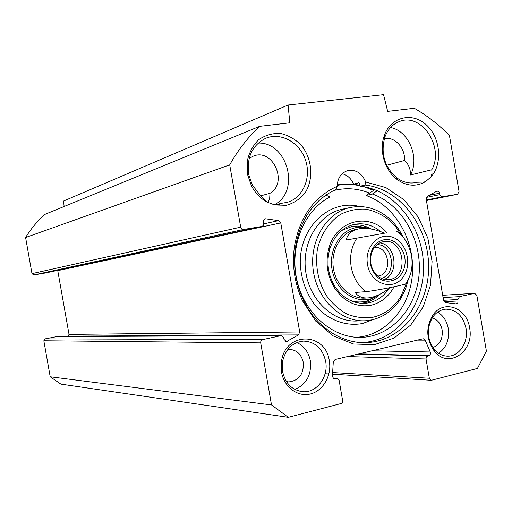 <?xml version="1.0" encoding="UTF-8"?>
<svg xmlns="http://www.w3.org/2000/svg" width="512" height="512" viewBox="0 0 512 512"><rect width="100%" height="100%" fill="white"/><g stroke="black" fill="none" stroke-linecap="round" stroke-linejoin="round"><path stroke-width="0.77" d="M259.68 126.336L45.056 214.317C37.485 220.973 31.002 228.704 25.6 237.517L31.981 273.638L33.811 274.957L45.754 272.928L261.933 226.47L243.187 229.536L241.843 229.165L240.851 228.058L229.709 164.864C238.042 150.029 248.032 137.184 259.68 126.336L289.811 122.81L288.096 105.011L383.552 94.675L387.674 111.373L414.278 108.262C427.104 115.565 438.829 124.672 449.446 135.578L459.04 191.514L457.6 194.259L442.093 196.8L440.282 195.674L438.899 191.654L437.088 191.053L427.213 196.39L426.157 199.021L443.597 300.518L445.459 302.586L456.378 303.93L457.946 302.726L457.907 299.533L459.462 296.634L474.675 293.325L476.845 295.373L486.4 351.098L477.427 368.442L431.341 380.288L429.338 378.246L425.984 358.694L426.79 356.429L428.851 355.661C430.31 355.014 430.784 353.786 430.266 351.981L425.178 340.134L423.232 338.733L335.136 359.488L333.299 361.907L332.384 376.461L333.562 378.406L334.579 378.72L336.973 378.285L339.136 380.416L342.662 400.838L342.419 402.304L341.555 403.405L288.314 417.325L271.501 404.928L260.698 342.867L260.813 341.338L261.421 340.32L262.63 339.622L281.254 335.59L283.725 337.805L284 339.398L286.438 341.613L298.464 334.912L299.699 331.974L280.768 222.918L278.618 220.627L265.248 218.758L264.173 219.437L263.578 220.653L263.648 225.062L262.112 226.432L45.626 272.954M288.096 105.011L63.61 201.024L64.109 206.509M57.19 336.525L45.101 338.874L43.834 340.755L50.202 376.787L60.877 384.122L288.314 417.325M57.709 270.362L69.024 334.406L68.192 336.122L67.514 336.48M466.003 328.25C468.691 342.022 459.443 356.454 447.846 356.16C442.656 356.096 438.125 353.85 434.266 349.414C426.848 338.835 426.387 328.006 432.877 316.922C436.339 312.218 440.653 309.632 445.805 309.158C456.314 309.459 463.046 315.821 466.003 328.25M469.574 327.763C466.854 307.45 443.462 299.046 432.851 315.181C425.645 327.488 426.157 339.514 434.394 351.258C448.525 369.453 474.682 351.36 469.574 327.763M329.306 360.864C325.754 332.166 285.933 331.302 281.568 360.768L281.421 371.571C283.667 386.701 297.382 397.235 310.221 394.029C323.104 391.053 331.936 375.482 329.306 360.864M337.152 186.317C313.907 196.96 299.661 217.043 294.419 246.566C291.904 265.434 294.586 283.482 302.464 300.71L315.725 321.107L333.331 335.968L353.536 344.006L374.394 344.659L394.022 338.074L410.746 325.037L423.219 306.822L430.502 285.056L432.083 261.562L427.872 238.259L418.208 217.024L403.827 199.622L385.837 187.565L365.702 182.01C361.709 172.845 355.533 169.101 347.168 170.778C340.858 173.216 337.517 178.4 337.152 186.317L335.955 189.44C313.888 199.898 300.378 219.194 295.424 247.328L294.419 246.566M274.746 204.973L286.355 205.312C293.856 203.2 300.141 198.989 305.203 192.691C313.907 178.752 312.198 158.586 301.21 145.126C295.123 139.091 288.179 135.194 280.365 133.421C272.474 133.12 265.235 135.219 258.662 139.718C252.922 145.478 249.101 152.659 247.2 161.274L247.565 174.534L251.437 185.811C255.251 193.082 260.499 198.515 267.187 202.125L274.746 204.973L278.694 204.627L281.203 203.354L274.726 204.973M430.925 177.011C442.925 163.789 440.57 137.581 426.272 124.832C412.205 111.686 390.707 116.838 384.294 135.629C378.822 150.387 384.678 170.413 397.043 179.456C406.816 186.304 416.358 186.995 425.658 181.53L430.925 177.011L432.013 173.466L431.789 169.773L410.445 174.989C420 157.978 408.653 130.637 390.541 127.533M438.592 353.306C446.381 347.738 449.6 339.462 448.262 328.48C446.829 321.05 443.302 315.584 437.696 312.096M415.443 182.675L416.992 182.323C409.958 184.051 403.162 182.509 396.595 177.709C384.442 166.861 380.518 153.376 384.826 137.254C387.731 129.421 392.582 124.179 399.386 121.536C421.414 112.205 444.621 147.36 431.789 169.773M417.184 182.272L424.122 182.029L425.658 181.53M267.187 202.125L260.32 195.45L252.301 184.96L248.723 174.547C246.554 157.402 252.128 145.357 265.459 138.413C280.621 131.789 299.693 142.342 305.498 160.019C311.578 177.6 303.002 197.856 287.232 202.349L281.203 203.354M273.952 204.896C300.691 192.339 287.968 141.92 258.214 143.059M325.651 361.338C328.749 376.742 316.832 392.941 302.925 391.718C291.987 390.278 285.171 383.366 282.477 370.989L282.611 361.261C285.645 348.986 292.621 342.259 303.546 341.088C315.2 341.715 322.566 348.467 325.651 361.338M294.822 389.421C306.515 384.384 311.686 374.816 310.33 360.723C308.57 352.013 304.07 345.952 296.832 342.541M386.675 165.274L404.48 160.493C405.581 148.192 394.592 136.154 384.365 138.669M410.445 174.989C410.643 169.056 408.659 164.224 404.48 160.493M260.621 195.866L269.984 193.293C288.602 182.765 272.57 147.398 253.037 156.269L249.126 158.522M268.045 202.714L269.683 198.221L269.984 193.293M361.562 342.573C396.614 341.414 424.25 305.914 423.501 266.336C423.187 226.765 394.906 189.926 360.243 186.182L364.992 185.018C399.904 188.813 428.365 226.067 428.614 266.003C429.293 305.946 401.344 341.67 366.016 342.624C341.261 343.61 315.603 326.528 303.181 299.565C295.584 282.944 292.998 265.53 295.424 247.328M364.992 185.018L365.702 182.01M337.203 184.883L353.587 184.09L358.714 182.797L359.514 183.558L360.243 186.182M353.587 184.09C351.174 178.534 347.379 175.078 342.202 173.715M373.645 190.381L363.629 186.656M360.16 185.798C352.506 184.154 344.845 184.013 337.171 185.37M375.2 189.85L374.029 190.125L367.558 187.462M360.051 185.357C352.448 183.738 344.826 183.597 337.197 184.934M432.864 347.565C439.885 344.794 442.97 338.912 442.131 329.914C440.774 323.526 437.472 319.52 432.224 317.894M286.464 381.6L288.736 381.907C299.027 380.646 303.878 374.131 303.283 362.368C301.325 354.17 296.621 349.824 289.171 349.338L287.866 349.427M50.202 376.787L271.501 404.928M25.6 237.517L229.709 164.864M390.099 287.546C382.47 293.632 375.296 297.075 368.576 297.862C362.605 298.432 358.138 296.634 355.168 292.474L365.997 291.667C379.648 290.042 398.163 285.978 405.478 284.109L405.818 283.642M384.634 233.197L346.106 240.058L384.634 233.197C374.541 228.902 365.754 227.501 358.278 228.979L355.885 229.402M346.106 240.058C347.571 234.176 351.629 230.483 358.278 228.979M383.405 241.683C403.949 237.101 409.907 277.741 388.96 279.59C384.237 280.083 380.006 278.451 376.262 274.688C370.157 267.328 368.947 259.187 372.64 250.285C375.117 245.542 378.682 242.682 383.328 241.696L383.405 241.683M381.184 278.291C397.114 274.829 393.363 244.23 377.069 244.646M384.128 239.75C378.995 240.8 375.066 243.936 372.326 249.165C368.282 258.931 369.606 267.853 376.301 275.93C385.837 286.189 401.85 280.621 404.595 266.451C407.782 252.442 396.307 237.318 384.128 239.75M374.291 247.571C389.056 245.293 393.197 273.76 378.426 276L377.798 276.102M374.029 190.125L365.952 195.475C394.592 205.312 414.611 239.328 412.474 273.037C410.56 306.765 386.451 335.482 356.544 337.299M325.818 195.098L330.022 196.979C304.07 210.15 289.171 246.541 296.954 280.275C304.531 314.061 333.178 338.63 361.638 337.357C392.07 336.25 416.96 307.405 419.174 273.12C421.626 238.854 401.408 204.045 372.339 194.016L377.312 190.714M365.952 195.475L372.339 194.016M362.592 303.392L364.749 303.021M370.426 228.902L361.594 227.174L356.512 227.546C339.635 230.221 327.821 251.264 332.422 271.302C336.742 291.405 356.051 304.269 372.166 298.394L379.61 294.4M357.664 229.088L356.851 229.216C341.747 231.667 330.662 249.504 333.331 267.731C335.789 285.99 351.347 299.942 366.522 297.978M387.008 232.806C369.427 212.077 336.262 220 328.909 248.128C325.158 262.49 327.162 275.955 334.906 288.518C344.627 302.074 356.646 307.654 370.97 305.261C381.011 302.874 388.717 296.691 394.086 286.72M389.069 288.358C384.026 296.064 377.363 300.87 369.069 302.778L365.786 303.277C353.549 303.974 343.386 298.573 335.302 287.072C328.051 275.315 326.182 262.72 329.69 249.28C334.067 235.821 342.195 227.539 354.074 224.448C363.725 222.534 372.627 224.934 380.781 231.654M407.053 281.69L401.197 295.872C394.33 307.251 384.947 314.374 373.037 317.242C364.307 318.477 355.642 317.44 347.059 314.125C338.835 309.523 331.757 303.085 325.818 294.79C317.952 280.794 315.13 265.722 317.35 249.574C320.787 234.349 329.158 221.76 340.646 214.317C348.73 210.355 357.178 208.64 365.984 209.165C374.682 210.995 382.701 214.848 390.035 220.73L396.339 227.565L401.53 235.552M403.36 237.594C399.923 230.342 395.398 224.147 389.792 219.008C377.504 208.23 363.917 204.493 349.037 207.782C325.517 213.478 308.915 242.195 313.357 271.181C317.53 300.211 341.715 322.522 365.818 320.723L372.019 319.846C384.467 316.838 394.278 309.382 401.446 297.491L405.613 288.762L408.358 279.264M369.542 193.094C357.69 188.314 345.664 187.482 333.472 190.592M426.413 200.531L457.498 194.278L426.413 200.531M426.323 200.006L442.317 196.781M426.317 197.427L439.898 194.637M429.069 195.373L439.648 193.178M444.09 301.715L458.157 300.992M443.558 300.301L457.907 299.533M443.091 297.581L459.462 296.634M442.701 295.29L474.483 293.357M332.589 372.544L429.338 378.246M347.597 356.544L426.022 358.976M357.914 354.112L427.642 355.962M359.04 353.843L428.851 355.661M372.026 350.784L430.266 351.981M417.261 340.109L425.178 340.134M333.907 378.579L335.11 378.662M333.19 378.118L336.442 378.336M43.834 340.755L260.698 342.867M45.101 338.874L262.63 339.622M56.845 336.55L280.902 335.635M285.254 341.306L287.45 341.318M68.192 336.122L298.464 334.912M69.024 334.406L299.699 331.974M57.779 270.637L280.768 222.918M263.885 223.853L278.618 220.627M264.602 219.059L266.144 218.707M33.811 274.957L243.462 229.51M31.981 273.638L240.557 227.181M403.904 275.808C394.63 291.91 370.298 284.595 367.507 264.314C364.352 247.373 378.381 232.134 392.122 237.056C405.952 241.402 412.454 262.925 403.904 275.808M365.997 291.667C358.163 285.843 353.229 277.606 351.187 266.963C349.536 256.25 351.398 246.701 356.781 238.33M384.301 279.366C399.488 273.875 395.898 244.589 379.834 242.867M377.107 244.614C393.395 244.256 397.139 274.797 381.229 278.31M371.245 229.043C364.877 225.408 358.234 224.141 351.309 225.242L351.098 225.28M360.621 303.283C367.981 302.733 374.4 299.725 379.878 294.266M366.157 227.686L357.408 226.054L352.09 226.438L341.824 230.426M350.368 300.474C356.499 302.483 362.528 302.477 368.454 300.448L374.675 297.37M364 302.867L370.605 298.886M361.843 227.181L359.277 226.157M344.064 208.851L341.165 209.472C317.856 215.117 301.402 243.469 305.786 272.07C309.901 300.71 333.843 322.72 357.722 320.947L362.854 320.806M359.667 206.534C329.958 198.579 299.206 227.053 300.275 263.904C301.235 279.648 306.253 293.504 315.328 305.478C327.987 320.064 345.882 326.72 362.56 323.494L373.472 319.501M434.266 349.414L434.394 351.258M432.877 316.922L432.851 315.181M447.846 356.16L446.861 356.134M396.595 177.709L397.043 179.456M384.826 137.254L384.294 135.629M416.992 182.323L415.648 182.637M252.301 184.96L251.437 185.811M248.723 174.547L247.565 174.534M287.232 202.349L285.235 202.848M282.477 370.989L281.421 371.571M282.611 361.261L281.568 360.768M302.925 391.718L301.434 391.571M423.45 182.189L424.07 182.042M277.894 204.826L278.694 204.627M303.181 299.565L302.464 300.71M361.92 342.592L366.016 342.624M287.763 381.83L288.736 381.907M442.694 295.27L474.675 293.325M325.114 373.728L328.87 373.958M332.474 374.182L431.226 380.282M333.094 378.016L336.973 378.285M57.075 336.525L281.254 335.59M405.491 284.115L407.36 281.165C410.413 274.867 412.966 270.15 411.718 256.384C409.082 244.422 404.026 236.058 396.557 231.296M387.981 279.674L388.96 279.59M376.262 274.688L376.301 275.93M372.64 250.285L372.326 249.165M366.918 297.971L364.288 298.138M357.83 337.357L361.638 337.357M372.166 298.394L368.454 300.448L374.822 297.299M366.426 227.744L357.408 226.054L361.594 227.174M335.302 287.072L334.906 288.518M329.69 249.28L328.909 248.128M363.718 303.392L365.786 303.277M390.035 220.73L389.792 219.008M401.197 295.872L401.446 297.491M344.186 208.826L349.037 207.782"/></g></svg>
